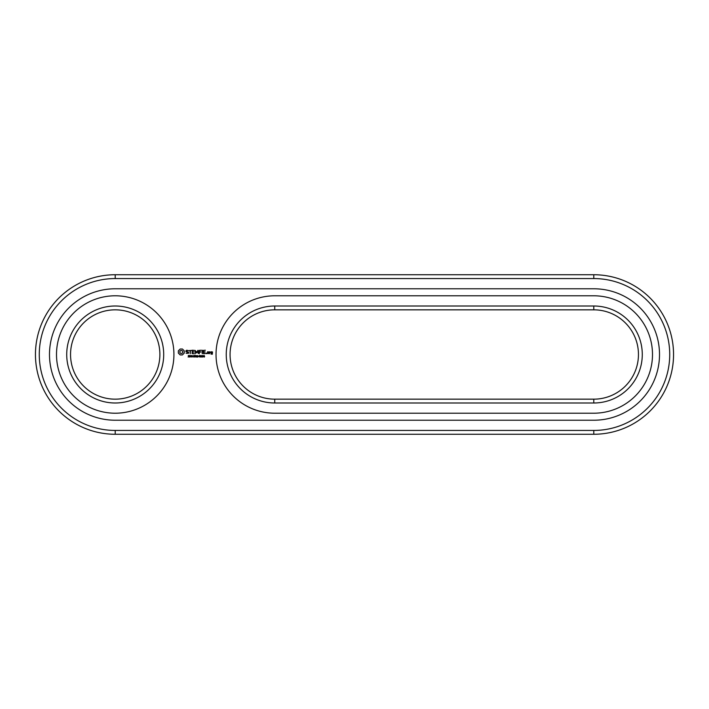 <?xml version="1.0" encoding="UTF-8"?>
<svg xmlns="http://www.w3.org/2000/svg" width="709" height="709" viewBox="0 0 709 709"><rect width="100%" height="100%" fill="white"/><g stroke="black" fill="none" stroke-linecap="round" stroke-linejoin="round"><path stroke-width="1.06" d="M593.788 434.262A79.763 79.763 0 0 0 673.55 354.5A79.763 79.763 0 0 0 593.788 274.738L115.212 274.738A79.763 79.763 0 0 0 35.45 354.5A79.763 79.763 0 0 0 115.212 434.262L593.788 434.262L593.788 430.434A75.934 75.934 0 0 0 669.721 354.5A75.934 75.934 0 0 0 593.788 278.566L115.212 278.566A75.934 75.934 0 0 0 39.279 354.5A75.934 75.934 0 0 0 115.212 430.434L593.788 430.434M593.788 420.224A65.724 65.724 0 0 0 659.512 354.5A65.724 65.724 0 0 0 593.788 288.776L115.212 288.776A65.724 65.724 0 0 0 49.488 354.5A65.724 65.724 0 0 0 115.212 420.224L593.788 420.224M274.738 399.167L593.788 399.167A44.667 44.667 0 0 0 638.454 354.5A44.667 44.667 0 0 0 593.788 309.833L274.738 309.833A44.667 44.667 0 0 0 230.071 354.5A44.667 44.667 0 0 0 274.738 399.167L274.738 402.996L593.788 402.996A48.496 48.496 0 0 0 642.283 354.5A48.496 48.496 0 0 0 593.788 306.004L274.738 306.004A48.496 48.496 0 0 0 226.242 354.5A48.496 48.496 0 0 0 274.738 402.996M70.545 354.5A44.667 44.667 0 0 0 137.546 393.185A44.667 44.667 0 0 0 137.546 315.815A44.667 44.667 0 0 0 70.545 354.5M193.291 356.272L192.626 356.459L193.291 356.272M198.857 356.272L198.183 356.459L198.857 356.272M188.975 356.184L189.17 356.946L188.098 356.964L189.294 356.787L188.328 355.847L189.019 355.634M189.17 356.946L188.399 356.857M188.904 356.388L188.284 355.528M188.709 355.395L189.268 355.767M190.694 356.131L189.684 355.448L189.684 357.052L190.694 356.131M192.245 355.448L192.245 357.052L191.217 355.617L191.022 357.052L191.022 355.448L192.042 356.76L192.245 355.448M194.585 355.51L194.851 356.769L194.16 355.448L194.851 356.769L193.681 357.052L193.681 355.448L194.16 355.448M195.923 356.343L196.526 357.052L195.711 356.405L195.197 357.052L195.197 355.448L196.198 355.67L195.923 356.343M197.846 356.999L197.093 357.052M196.845 356.893L196.845 355.617L197.935 355.812M197.953 356.946L196.889 356.547L197.678 355.634M200.151 356.893L199.734 355.395L199.309 356.893L200.151 356.893L199.309 356.893L199.734 355.395L200.151 356.893M201.622 356.866L200.753 357.052L201.126 355.448L201.622 356.866M202.499 356.671L203.137 356.866L202.047 357.052L202.49 356.432M202.845 355.856L202.322 355.617M202.1 355.723L202.925 355.519M203.066 355.847L202.739 356.45M204.6 356.405L204.36 357.052L203.386 356.592L204.157 355.448L204.6 356.405M180.175 349.014L178.34 350.84L178.34 353.091L180.175 354.925L182.426 354.925L184.26 353.091L184.26 350.84L182.426 349.014L180.175 349.014M185.953 350.707L185.953 351.717L188.16 352.497L187.628 353.339L186.13 353.312L188.55 353.259L188.55 352.222L186.343 351.442L186.875 350.609L188.372 350.636L186.777 350.219L185.953 350.707M189.064 350.609L190.039 350.609L190.234 353.72L190.429 350.609L191.59 350.414L189.064 350.609M192.299 350.219L192.104 353.534L194.231 353.72L192.493 353.339L192.493 352.16L194.044 351.965L192.493 351.77L192.493 350.609L194.434 350.414L192.299 350.219M197.935 350.317L196.712 352.364L195.135 350.414L195.329 353.72L195.524 351.132L196.712 352.94L197.908 351.123L198.298 353.516L197.935 350.317M201.223 350.219L199.096 350.414L199.291 353.72L199.486 352.169L201.037 351.965L199.486 351.779L199.486 350.609L201.223 350.219M202.233 350.219L202.233 353.72L202.233 350.219M205.388 350.219L203.261 350.414L203.456 353.72L205.592 353.525L203.651 353.339L203.651 352.16L205.202 351.965L203.651 351.77L203.651 350.609L205.388 350.219M206.47 353.064L206.47 353.72L206.47 353.064M208.907 353.534L208.907 351.965L207.577 351.77L207.382 353.534L208.907 353.534M209.456 351.77L209.456 353.72L209.651 352.745L210.786 352.205L209.456 351.77M211.167 351.77L210.972 352.931L212.115 353.117L212.115 353.871L211.167 353.534L210.972 354.066L212.31 354.252L212.505 351.965L211.167 351.77M66.717 354.5A48.496 48.496 0 0 0 139.46 396.499A48.496 48.496 0 0 0 139.46 312.501A48.496 48.496 0 0 0 66.717 354.5M189.25 356.326L189.294 356.787M188.709 355.581L188.567 356.095M197.005 355.75L197.013 356.751M200.151 355.608L200.284 356.246M199.309 356.893L199.309 355.608M56.507 354.5A58.705 58.705 0 0 0 144.565 405.344A58.705 58.705 0 0 0 144.565 303.656A58.705 58.705 0 0 0 56.507 354.5M593.788 413.205A58.705 58.705 0 0 0 652.493 354.5A58.705 58.705 0 0 0 593.788 295.795L274.738 295.795A58.705 58.705 0 0 0 216.032 354.5A58.705 58.705 0 0 0 274.738 413.205L593.788 413.205M190.083 356.272L190.482 355.794L189.897 355.626L190.083 356.272M194.328 356.078L193.894 355.626L194.443 356.033M196.003 356.042L195.409 356.228L195.409 355.626L196.03 355.891M199.397 356.246L199.566 355.626M194.541 356.317L193.894 356.272L194.177 356.866M200.053 355.962L199.894 356.875M204.148 356.405L204.148 355.696L203.527 356.405L204.148 356.405M181.3 350.406L182.408 350.866L182.869 351.965L182.408 353.073L181.3 353.534L180.192 353.073L179.74 351.965L180.192 350.866L181.3 350.406M207.772 352.16L208.526 352.16L208.526 353.339L207.772 353.339L207.772 352.16M211.362 352.16L212.115 352.16L212.115 352.728L211.362 352.728L211.362 352.16M593.788 274.738L593.788 278.566M115.212 434.262L115.212 430.434M115.212 274.738L115.212 278.566M593.788 399.167L593.788 402.996M274.738 306.004L274.738 309.833M593.788 309.833L593.788 306.004"/></g></svg>
